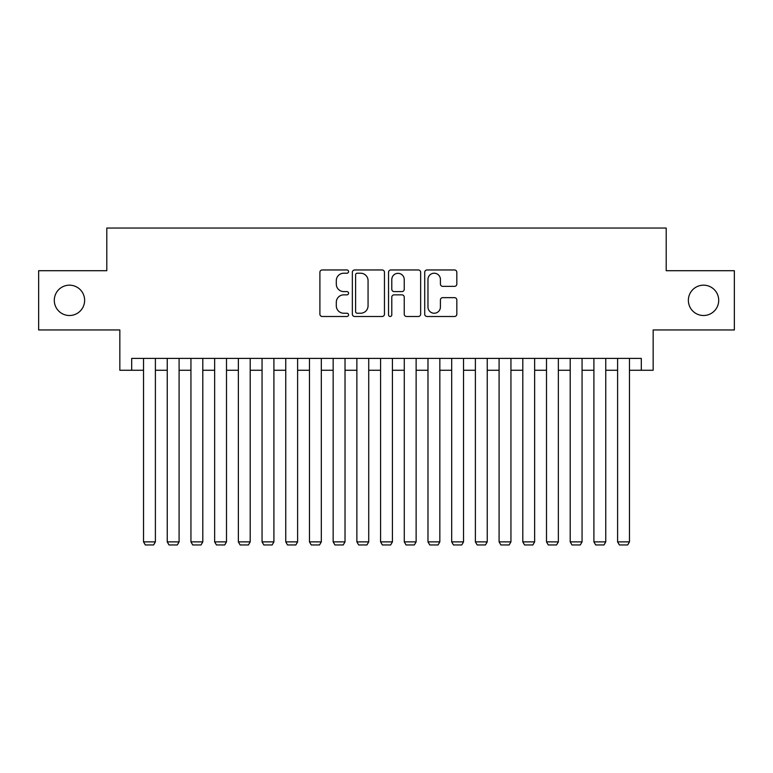 <?xml version="1.0" encoding="UTF-8"?>
<svg xmlns="http://www.w3.org/2000/svg" width="773" height="773" viewBox="0 0 773 773"><rect width="100%" height="100%" fill="white"/><g stroke="black" fill="none" stroke-linecap="round" stroke-linejoin="round"><path stroke-width="1.16" d="M348.575 271.584A1.633 1.633 0 0 0 346.951 269.961L322.225 269.961A2.329 2.329 0 0 0 319.896 272.289L319.896 314.167A2.329 2.329 0 0 0 322.225 316.495L346.951 316.495A1.633 1.633 0 0 0 348.575 314.862A1.633 1.633 0 0 0 346.951 313.239L343.743 313.239A7.45 7.45 0 0 1 336.303 305.789L336.303 302.301A7.45 7.45 0 0 1 343.743 294.851L346.951 294.851A1.633 1.633 0 0 0 348.575 293.228A1.633 1.633 0 0 0 346.951 291.595L343.743 291.595A7.45 7.45 0 0 1 336.303 284.155L336.303 280.667A7.45 7.45 0 0 1 343.743 273.217L346.951 273.217A1.633 1.633 0 0 0 348.575 271.584M688.366 300.339A15.17 15.17 0 0 0 703.536 315.51A15.17 15.17 0 0 0 718.706 300.339A15.17 15.17 0 0 0 703.536 285.169A15.17 15.17 0 0 0 688.366 300.339M54.294 300.339A15.17 15.17 0 0 0 69.464 315.51A15.17 15.17 0 0 0 84.634 300.339A15.17 15.17 0 0 0 69.464 285.169A15.17 15.17 0 0 0 54.294 300.339M454.495 286.368A2.329 2.329 0 0 0 456.824 284.039L456.824 272.289A2.329 2.329 0 0 0 454.495 269.961L427.044 269.961A2.329 2.329 0 0 0 424.715 272.289L424.715 314.167A2.329 2.329 0 0 0 427.044 316.495L454.495 316.495A2.329 2.329 0 0 0 456.824 314.167L456.824 299.972A2.329 2.329 0 0 0 454.495 297.644L442.745 297.644A2.329 2.329 0 0 0 440.417 299.972L440.417 307.016A6.223 6.223 0 0 1 434.194 313.239A6.223 6.223 0 0 1 427.971 307.016L427.971 279.44A6.223 6.223 0 0 1 434.194 273.217A6.223 6.223 0 0 1 440.417 279.44L440.417 284.039A2.329 2.329 0 0 0 442.745 286.368L454.495 286.368M131.69 370.267L131.69 358.411L641.31 358.411L641.31 370.267L653.166 370.267L653.166 329.965L734.35 329.965L734.35 270.705L666.2 270.705L666.2 228.045L106.8 228.045L106.8 270.705L38.65 270.705L38.65 329.965L119.834 329.965L119.834 370.267L143.536 370.267M384.461 272.289A2.329 2.329 0 0 0 382.142 269.961L354.681 269.961A2.329 2.329 0 0 0 352.353 272.289L352.353 314.167A2.329 2.329 0 0 0 354.681 316.495L382.142 316.495A2.329 2.329 0 0 0 384.461 314.167L384.461 272.289M390.858 269.961L418.319 269.961A2.329 2.329 0 0 1 420.647 272.289L420.647 314.167A2.329 2.329 0 0 1 418.319 316.495L406.569 316.495A2.329 2.329 0 0 1 404.24 314.167L404.24 297.18A2.329 2.329 0 0 0 401.912 294.851L394.124 294.851A2.329 2.329 0 0 0 391.795 297.18L391.795 314.862A1.633 1.633 0 0 1 390.162 316.495A1.633 1.633 0 0 1 388.539 314.862L388.539 272.289A2.329 2.329 0 0 1 390.858 269.961M155.392 370.267L167.239 370.267M179.094 370.267L190.941 370.267M202.797 370.267L214.652 370.267M226.499 370.267L238.355 370.267M250.201 370.267L262.057 370.267M273.913 370.267L285.759 370.267M297.615 370.267L309.461 370.267M321.317 370.267L333.163 370.267M345.019 370.267L356.875 370.267M368.721 370.267L380.577 370.267M392.423 370.267L404.279 370.267M416.125 370.267L427.981 370.267M439.837 370.267L451.683 370.267M463.539 370.267L475.385 370.267M487.241 370.267L499.087 370.267M510.943 370.267L522.799 370.267M534.645 370.267L546.501 370.267M558.348 370.267L570.203 370.267M582.059 370.267L593.906 370.267M605.761 370.267L617.608 370.267M629.464 370.267L641.31 370.267M357.242 273.217A1.633 1.633 0 0 0 355.609 274.85L355.609 311.606A1.633 1.633 0 0 0 357.242 313.239L360.614 313.239A7.45 7.45 0 0 0 368.064 305.789L368.064 280.667A7.45 7.45 0 0 0 360.614 273.217L357.242 273.217M404.24 279.555A6.223 6.223 0 0 0 398.018 273.333A6.223 6.223 0 0 0 391.795 279.555L391.795 289.266A2.329 2.329 0 0 0 394.124 291.595L401.912 291.595A2.329 2.329 0 0 0 404.24 289.266L404.24 279.555M155.392 358.411L155.392 541.873L143.536 541.873L143.536 358.411M155.392 541.873L153.614 544.955L145.314 544.955L143.536 541.873M179.094 358.411L179.094 541.873L167.239 541.873L167.239 358.411M179.094 541.873L177.317 544.955L169.016 544.955L167.239 541.873M202.797 358.411L202.797 541.873L190.941 541.873L190.941 358.411M202.797 541.873L201.019 544.955L192.719 544.955L190.941 541.873M226.499 358.411L226.499 541.873L214.652 541.873L214.652 358.411M226.499 541.873L224.721 544.955L216.43 544.955L214.652 541.873M250.201 358.411L250.201 541.873L238.355 541.873L238.355 358.411M250.201 541.873L248.423 544.955L240.132 544.955L238.355 541.873M273.913 358.411L273.913 541.873L262.057 541.873L262.057 358.411M273.913 541.873L272.135 544.955L263.835 544.955L262.057 541.873M297.615 358.411L297.615 541.873L285.759 541.873L285.759 358.411M297.615 541.873L295.837 544.955L287.537 544.955L285.759 541.873M321.317 358.411L321.317 541.873L309.461 541.873L309.461 358.411M321.317 541.873L319.539 544.955L311.239 544.955L309.461 541.873M345.019 358.411L345.019 541.873L333.163 541.873L333.163 358.411M345.019 541.873L343.241 544.955L334.941 544.955L333.163 541.873M368.721 358.411L368.721 541.873L356.875 541.873L356.875 358.411M368.721 541.873L366.943 544.955L358.653 544.955L356.875 541.873M392.423 358.411L392.423 541.873L380.577 541.873L380.577 358.411M392.423 541.873L390.645 544.955L382.355 544.955L380.577 541.873M416.125 358.411L416.125 541.873L404.279 541.873L404.279 358.411M416.125 541.873L414.347 544.955L406.057 544.955L404.279 541.873M439.837 358.411L439.837 541.873L427.981 541.873L427.981 358.411M439.837 541.873L438.059 544.955L429.759 544.955L427.981 541.873M463.539 358.411L463.539 541.873L451.683 541.873L451.683 358.411M463.539 541.873L461.761 544.955L453.461 544.955L451.683 541.873M487.241 358.411L487.241 541.873L475.385 541.873L475.385 358.411M487.241 541.873L485.463 544.955L477.163 544.955L475.385 541.873M510.943 358.411L510.943 541.873L499.087 541.873L499.087 358.411M510.943 541.873L509.165 544.955L500.865 544.955L499.087 541.873M534.645 358.411L534.645 541.873L522.799 541.873L522.799 358.411M534.645 541.873L532.868 544.955L524.577 544.955L522.799 541.873M558.348 358.411L558.348 541.873L546.501 541.873L546.501 358.411M558.348 541.873L556.57 544.955L548.279 544.955L546.501 541.873M582.059 358.411L582.059 541.873L570.203 541.873L570.203 358.411M582.059 541.873L580.281 544.955L571.981 544.955L570.203 541.873M605.761 358.411L605.761 541.873L593.906 541.873L593.906 358.411M605.761 541.873L603.984 544.955L595.683 544.955L593.906 541.873M629.464 358.411L629.464 541.873L617.608 541.873L617.608 358.411M629.464 541.873L627.686 544.955L619.386 544.955L617.608 541.873"/></g></svg>
